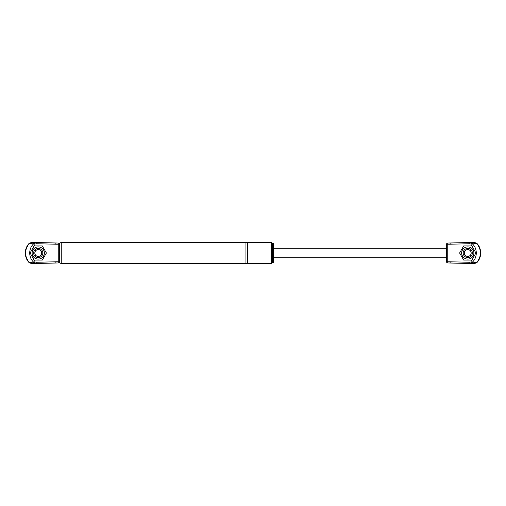 <?xml version="1.0" encoding="UTF-8"?>
<svg xmlns="http://www.w3.org/2000/svg" width="506" height="506" viewBox="0 0 506 506"><rect width="100%" height="100%" fill="white"/><g stroke="black" fill="none" stroke-linecap="round" stroke-linejoin="round"><path stroke-width="0.76" d="M272.418 262.412C272.133 262.114 271.741 262.506 271.241 263.594L271.241 242.406C271.785 243.525 272.177 243.917 272.418 243.588L273.594 243.588L273.594 262.412L272.418 262.412L272.418 243.588M59.417 244.765C59.556 243.335 60.34 242.551 61.77 242.406L61.77 263.594L245.941 263.594L245.941 242.406C246.517 242.798 247.105 242.798 247.706 242.406L247.706 263.594L271.241 263.594M61.77 242.406L245.941 242.406M273.594 248.294L446.583 248.294M30.082 253L34.155 245.941L42.308 245.941L46.388 253L42.308 260.059L34.155 260.059L30.082 253M32.118 253A6.116 6.116 0 0 0 41.29 258.294A6.116 6.116 0 0 0 41.29 247.706A6.116 6.116 0 0 0 32.118 253M38.235 248.408A4.592 4.592 0 0 0 34.256 255.296A4.592 4.592 0 0 0 42.207 255.296A4.592 4.592 0 0 0 38.235 248.408M38.235 249.584A3.415 3.415 0 0 1 41.188 254.708A3.415 3.415 0 0 1 35.275 254.708A3.415 3.415 0 0 1 38.235 249.584M29.095 262.582L29.512 262.962L29.354 262.595C24.294 256.2 24.294 249.8 29.354 243.405L29.512 243.038L29.095 243.418C26.666 246.068 25.408 249.192 25.306 252.785L25.306 253.215C25.414 256.801 26.673 259.926 29.095 262.582L31.245 263.449L36.16 263.449L36.128 262.272L35.199 261.981L30.803 254.252M36.09 242.551L31.182 242.551L36.16 242.551L34.528 243.127C28.121 247.725 28.115 258.275 34.528 262.873L36.16 263.449L58.241 262.968A1.176 1.176 0 0 0 59.417 261.792L58.241 261.792L58.241 262.968A1.176 1.176 180 0 0 59.417 261.792L59.417 244.208A1.176 1.176 -0 0 0 58.241 243.032L58.241 244.208L59.417 244.208A1.176 1.176 0 0 0 58.241 243.032L36.16 242.551L36.128 243.728L55.888 244.208L55.888 243.032L58.241 243.032M36.09 263.449L31.245 263.449M58.241 262.968L55.888 262.968L55.888 261.792L36.128 262.272M31.245 242.551L29.095 243.418M29.354 243.405L34.528 243.127L35.199 244.018L36.128 243.728M29.354 262.595L34.528 262.873L35.199 261.981M475.918 253L471.845 260.059L463.692 260.059L459.612 253L463.692 245.941L471.845 245.941L475.918 253M473.882 253A6.116 6.116 0 0 0 464.71 247.706A6.116 6.116 0 0 0 464.71 258.294A6.116 6.116 0 0 0 473.882 253M467.765 257.592A4.592 4.592 0 0 0 471.744 250.704A4.592 4.592 0 0 0 463.793 250.704A4.592 4.592 0 0 0 467.765 257.592M467.765 256.415A3.415 3.415 0 0 1 464.812 251.292A3.415 3.415 0 0 1 470.725 251.292A3.415 3.415 0 0 1 467.765 256.415M476.905 243.418L476.488 243.038L476.646 243.405C481.706 249.8 481.706 256.2 476.646 262.595L476.488 262.962L476.905 262.582C479.334 259.932 480.592 256.808 480.694 253.215L480.694 252.785C480.586 249.199 479.327 246.074 476.905 243.418L474.754 242.551L469.84 242.551L469.872 243.728L470.801 244.018L475.197 251.748M469.91 263.449L474.818 263.449L469.84 263.449L471.472 262.873C477.879 258.275 477.885 247.725 471.472 243.127L469.84 242.551L447.759 243.032A1.176 1.176 0 0 0 446.583 244.208L447.759 244.208L447.759 243.032A1.176 1.176 -0 0 0 446.583 244.208L446.583 261.792A1.176 1.176 180 0 0 447.759 262.968L447.759 261.792L446.583 261.792A1.176 1.176 0 0 0 447.759 262.968L469.84 263.449L469.872 262.272L450.112 261.792L450.112 262.968L447.759 262.968M469.91 242.551L474.754 242.551M447.759 243.032L450.112 243.032L450.112 244.208L469.872 243.728M474.754 263.449L476.905 262.582M476.646 262.595L471.472 262.873L470.801 261.981L469.872 262.272M476.646 243.405L471.472 243.127L470.801 244.018M55.888 244.208L58.241 244.208L58.241 261.792L55.888 261.792M30.809 251.741L35.199 244.018M450.112 261.792L447.759 261.792L447.759 244.208L450.112 244.208M475.191 254.259L470.801 261.981M245.941 263.594C247.289 263.259 247.877 263.259 247.706 263.594M61.77 263.594C60.34 263.449 59.556 262.665 59.417 261.235M247.706 242.406L271.241 242.406M273.594 257.706L446.583 257.706M36.16 242.551L55.888 243.032M36.16 263.449L55.888 262.968M29.158 262.652C26.223 259.66 24.99 255.739 25.464 250.881C25.926 247.991 27.16 245.48 29.158 243.348M469.84 263.449L450.112 262.968M469.84 242.551L450.112 243.032M476.842 243.348C479.777 246.34 481.01 250.261 480.536 255.119C480.074 258.009 478.84 260.52 476.842 262.652"/></g></svg>
